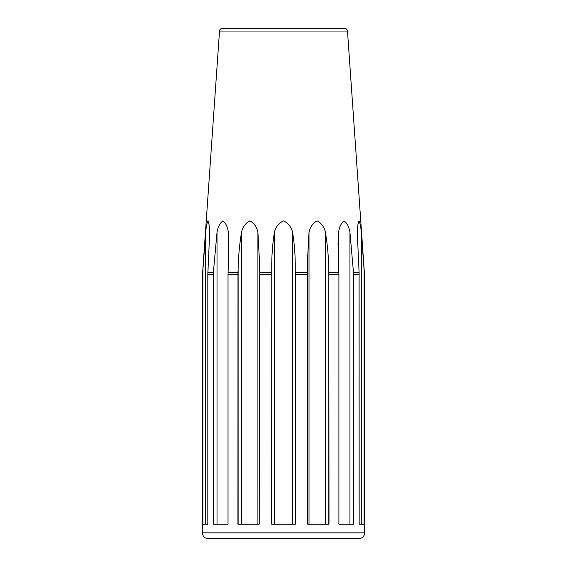<?xml version="1.0" encoding="UTF-8"?>
<svg xmlns="http://www.w3.org/2000/svg" width="567" height="567" viewBox="0 0 567 567"><rect width="100%" height="100%" fill="white"/><g stroke="black" fill="none" stroke-linecap="round" stroke-linejoin="round"><path stroke-width="0.85" d="M307.69 274.556L307.527 259.587L309.015 232.257C310.213 226.835 312.92 223.029 317.13 220.861C321.354 223.086 324.118 226.885 325.423 232.257C327.428 244.476 328.555 256.78 328.81 269.183L329.002 524.156L307.69 524.156L307.69 274.556L295.329 274.556L295.329 524.156L271.671 524.156L271.735 269.183C271.586 256.78 272.472 244.476 274.4 232.257C275.789 226.835 278.836 223.029 283.535 220.861C288.199 223.086 291.218 226.885 292.6 232.257C294.528 244.476 295.414 256.78 295.265 269.183L295.329 274.556M338.91 274.556L338.052 243.923L338.584 232.257C339.349 226.835 341.178 223.029 344.07 220.861C347.011 223.086 348.974 226.885 349.938 232.257L353.666 274.556L353.666 524.156L338.91 524.156L338.91 274.556L329.002 274.556M207.805 524.156L202.561 524.156L202.561 274.556L205.693 232.257C206.133 226.835 206.898 223.029 207.99 220.861C208.968 223.086 209.549 226.885 209.726 232.257L207.805 274.556L207.805 524.156L205.693 524.156L205.693 232.257M213.362 272.5L217.019 232.257C217.99 226.835 219.961 223.029 222.93 220.861C225.786 223.086 227.601 226.885 228.359 232.257L228.884 243.895L228.026 274.556L228.026 524.156L213.291 524.156L213.362 272.5L207.869 272.5M237.977 272.5L238.119 269.183C238.374 256.78 239.501 244.476 241.514 232.257C242.825 226.835 245.61 223.029 249.863 220.861C254.037 223.086 256.716 226.885 257.907 232.257L259.388 259.544L259.232 524.156L237.927 524.156L237.977 272.5L228.069 272.5M359.102 272.5L357.245 232.257C357.423 226.835 358.011 223.029 359.01 220.861C360.102 223.086 360.86 226.885 361.299 232.257L364.432 274.556L364.432 524.156L359.166 524.156L359.102 272.5L353.595 272.5M347.479 31.043C347.217 29.392 346.253 28.492 344.587 28.35L222.413 28.35C220.747 28.492 219.783 29.392 219.521 31.043L347.479 31.043L364.361 272.5M361.299 232.257L361.299 524.156L359.166 524.156M364.687 532.852L202.313 532.852C202.66 536.375 204.595 538.31 208.117 538.65L358.883 538.65C362.405 538.303 364.34 536.375 364.687 532.852L364.432 274.556M307.668 272.5L295.315 272.5M309.015 524.156L309.015 232.257M338.868 272.5L328.952 272.5M328.81 524.156L328.81 269.183M325.423 524.156L325.423 232.257M202.632 272.5L219.521 31.043M271.685 272.5L259.247 272.5M292.6 524.156L292.6 232.257M274.4 524.156L274.4 232.257M295.265 524.156L295.265 269.183M271.735 524.156L271.735 269.183M238.119 524.156L238.119 269.183M241.514 524.156L241.514 232.257M217.019 524.156L217.019 232.257M213.568 524.156L213.568 269.183M228.359 266.036L228.359 232.257M202.866 524.156L202.866 269.183M209.726 236.744L209.726 232.257M364.127 524.156L364.127 269.183M357.245 236.786L357.245 232.257M353.39 524.156L353.39 269.183M338.584 266.114L338.584 232.257M349.938 524.156L349.938 232.257M359.166 274.556L353.666 274.556M271.671 274.556L259.232 274.556M237.927 274.556L228.026 274.556M213.291 274.556L207.805 274.556M202.561 274.556L202.391 272.5M257.907 524.156L257.907 232.257M307.534 259.587L307.534 260.976M338.06 243.923L338.06 244.597M202.313 532.852L202.313 274.556M364.687 274.556L364.609 272.5M259.388 259.544L259.388 260.94"/></g></svg>
